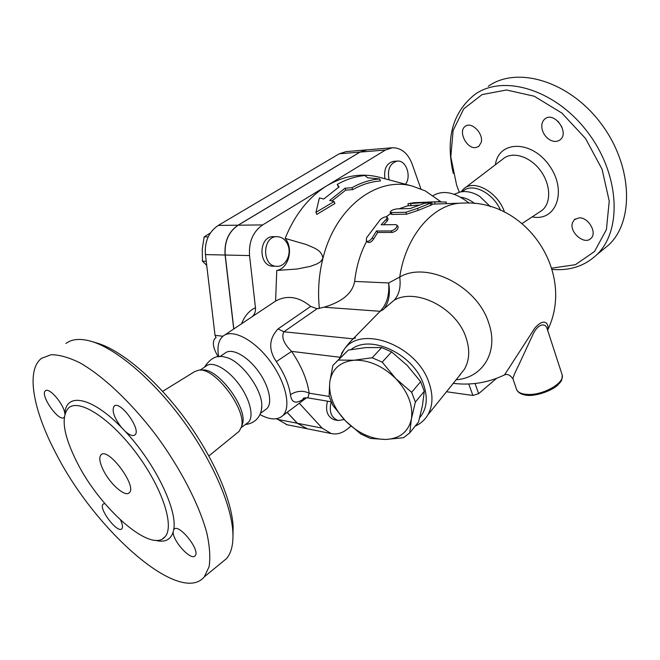 <?xml version="1.0" encoding="UTF-8"?>
<svg xmlns="http://www.w3.org/2000/svg" width="660" height="660" viewBox="0 0 660 660"><rect width="100%" height="100%" fill="white"/><g stroke="black" fill="none" stroke-linecap="round" stroke-linejoin="round"><path stroke-width="0.99" d="M76.972 462.239C63.426 435.204 60.629 417.095 68.582 407.913C79.035 398.277 110.468 418.358 136.471 453.346C162.599 488.218 174.958 526.911 164.794 537.017C151.008 553.558 99.982 508.431 76.972 462.239M64.234 417.186L64.003 417.417C58.996 422.573 39.534 394.705 45.449 390.827C49.104 386.826 64.177 404.547 64.837 413.688L64.878 414.026M125.078 431.269L121.58 427.597C114.097 417.755 111.598 410.619 114.089 406.189C119.889 399.811 141.727 429.85 134.945 434.866C132.858 436.433 129.566 435.229 125.078 431.269C154.96 462.825 177.928 510.46 173.671 529.699L173.951 529.328C178.637 522.868 200.83 550.531 195.104 555.753C191.26 561.289 172.714 541.101 173.167 531.968L173.671 529.699M232.988 535.92L233.128 526.276C231.586 498.82 212.231 455.037 183.414 416.501C154.58 377.965 119.707 349.181 96.03 342.771L92.334 341.674M162.64 391.355L194.568 371.679L198.866 370.128C214.954 367.24 247.087 410.108 241.42 426.946L239.2 431.285L237.79 432.424M65.909 343.48C71.676 339.091 79.786 338.283 90.222 341.047C114.675 347.663 150.958 377.635 181.013 417.829C211.068 458.007 231.256 503.596 232.856 532.001C233.483 544.112 231.363 552.997 226.479 558.64L221.488 562.741M55.688 452.876C33.239 410.38 25.624 370.367 41.497 358.347L51.059 354.725C59.119 354.684 68.681 357.357 79.744 362.752C102.861 375.763 131.167 402.377 156.156 435.319C180.7 468.699 199.287 504.9 206.852 533.074C209.748 546.414 210.499 557.617 209.113 566.668L204.344 576.807C180.056 606.136 94.397 529.642 55.688 452.876M103.414 470.349C99.619 462.594 98.819 457.421 101.021 454.822C107.918 446.638 137.544 486.37 129.277 492.748C125.334 497.425 110.179 484.159 103.414 470.349M200.153 370.103L206.077 366.077C212.165 360.632 227.37 368.717 238.664 383.873C250.041 398.953 254.339 416.905 248.267 422.392L246.898 423.398M204.484 367.158C210.457 357.893 217.429 354.593 225.415 357.258C240.281 359.758 262.457 389.301 261.789 405.76L261.442 409.489M120.59 520.105C122.595 524.452 123.016 527.34 121.844 528.759C117.62 533.998 98.018 508.142 103.133 504.091L104.882 503.613M199.988 370.111L202.1 370.07C217.453 367.339 247.904 407.962 242.509 424.009L241.601 426.459M558.063 121.291L561.998 127.207M459.261 192.175L456.613 185.113L450.805 156.865L453.123 130.49L463.765 108.826L482.097 94.594L506.484 89.991L534.237 96.228L561.858 113.058L585.577 138.55L602.085 169.29L609.238 201.044L606.416 229.589L594.495 251.526L575.429 264.676L551.801 268.15M579.134 217.841C588.472 217.165 597.481 232.963 590.906 238.417C584.372 245.495 568.804 231.957 572.55 222.552L574.414 219.607L579.134 217.841M542.413 130.333C541.06 125.342 541.893 121.531 544.921 118.891C554.169 110.913 569.959 132.734 560.076 139.838C557.015 142.04 553.459 141.966 549.409 139.598C546.043 137.387 543.708 134.302 542.413 130.333M475.579 147.625C466.496 148.896 457.792 130.969 465.3 126.324C471.496 121.168 483.805 133.642 481.181 142.486L478.706 146.479L475.579 147.625M461.109 191.796L463.468 189.073C473.674 178.728 498.003 192.027 504.496 212.132M552.156 269.396C569.861 270.947 584.752 266.046 596.83 254.677C622.438 230.53 619.872 174.091 587.384 131.827C555.184 89.331 503.217 74.093 474.903 94.421C452.603 112.192 445.393 138.517 453.271 173.39M488.301 86.262C516.772 65.885 568.549 80.693 600.377 122.686C632.503 164.439 634.689 220.506 608.949 244.736L601.747 250.643M476.487 194.527L479.688 196.35L490.446 206.712M460.705 197.249C465.399 197.819 470.093 199.939 474.796 203.593M287.191 412.343L297.404 423.283L307.255 428.769M350.971 426.154L346.879 429.421C341.905 433.29 336.699 434.668 331.246 433.554L322.146 428.126L299.277 403.243M392.057 147.782L366.96 149.861L360.063 152.081L238.177 225.192C228.632 231.726 224.309 241.667 225.225 255.024L233.83 328.936M462.206 191.648L463.312 190.897C472.709 182.556 493.259 192.992 500.585 210.35M561.8 373.766L562.27 375.21C564.407 383.113 543.246 395.159 528.132 394.465C521.153 394.185 517.209 392.221 516.293 388.575L513.084 379.252C512.68 378.064 514.445 373.593 518.38 365.854L532.191 336.08C537.628 323.062 545.44 322.748 547.041 328.523L547.759 330.726M338.662 360.079L354.016 360.228C339.892 361.828 331.798 369.179 329.728 382.28L332.887 365.417L348.373 350.072L336.46 361.729M382.222 362.142L395.769 378.584C382.66 365.879 368.742 359.758 354.016 360.228L372.174 357.761L382.222 362.142L391.594 351.871L381.645 347.572L366.044 347.572L348.373 350.072M345.683 421.105L332.904 405.479L329.084 396.231L329.728 382.28C328.655 395.686 333.976 408.623 345.683 421.105C357.935 433.108 371.25 439.23 385.63 439.461L370.351 438.421L360.838 434.032L345.683 421.105M415.379 402.047L411.394 419.009C413.292 405.421 408.086 391.949 395.769 378.584L411.65 392.312L415.379 402.047L424.281 391.298L420.635 381.661L407.269 365.467L391.594 351.871M403.532 437.72L385.63 439.461C399.778 438.743 408.367 431.929 411.394 419.009L409.753 432.869L403.532 437.72M409.753 432.869L418.539 421.954L422.483 405.438L424.281 391.298M381.645 347.572L372.174 357.761M420.635 381.661L411.65 392.312M389.111 179.867C387.098 169.471 389.862 163.21 397.419 161.073C406.106 160.075 411.667 176.228 405.52 184.255M384.953 178.753C383.658 168.935 386.546 163.136 393.624 161.337L397.229 161.089M287.81 244.802C292.042 254.29 285.409 267.16 276.614 266.302C261.492 266.293 262.251 235.595 277.365 236.676C282.076 237.006 285.557 239.712 287.81 244.802M273.331 266.195L272.943 266.186C257.837 266.17 258.596 235.595 273.694 236.668L277.01 236.676M344.182 419.537L338.159 420.519C331.147 417.722 328.82 411.502 331.18 401.866M334.851 419.909L334.455 419.834C327.418 417.021 325.099 410.792 327.508 401.164M210.392 232.972L204.163 236.89L202.265 249.026L202.447 261.195L206.712 265.337M208.172 236.899L204.163 236.89M206.233 261.31L202.447 261.195M218.221 356.804C213.023 348.133 211.992 341.954 215.127 338.266L216.092 337.705L215.036 335.338L205.433 254.587C204.517 241.527 208.791 231.809 218.254 225.423L339.281 153.78L346.145 151.594L366.473 149.902M248.828 318.904L275.599 301.075L276.763 270.468C288.659 268.562 293.849 248.449 285.145 238.4C294.863 214.533 308.748 197.002 326.807 185.798C343.967 175.717 361.309 172.821 378.823 177.119L381.026 177.705M251.658 317.089C254.504 314.878 255.775 311.767 255.47 307.733L249.546 255.568C248.638 241.84 253.011 231.627 262.663 224.92L385.489 150.01L392.428 147.749C401.288 147.782 407.83 153.128 412.038 163.795L420.907 188.892M307.131 428.752L297.289 423.258L287.125 412.393M233.722 329.01L225.101 255.024C224.194 241.667 228.508 231.726 238.062 225.192L359.939 152.097L366.721 149.886M222.923 336.237L215.036 335.338M276.639 418.712L287.009 424.735M379.714 178.934L367.653 177.787L364.873 175.519C355.418 176.426 346.203 179.396 337.21 184.42L339.133 186.862L323.771 199.006L319.382 197.942L315.967 212.347L334.133 201.539L329.67 200.45L345.031 188.199L351.945 187.737C360.979 182.63 370.235 179.701 379.714 178.934L380.457 180.964C370.969 181.648 361.705 184.552 352.671 189.659L345.757 190.121L331.881 200.995M337.21 184.42L338.621 187.184M315.967 212.347L316.784 214.417L334.892 203.527L334.133 201.539M345.031 188.199L345.757 190.121M351.945 187.737L352.671 189.659M438.916 201.655L413.713 202.719L407.995 203.725L434.808 201.853L446.251 202.042M418.869 205.078L408.301 205.788L408.004 203.775M461.662 203.131L431.912 204.138M431.731 202.62L424.487 203.272L410.173 208.56L397.081 208.882C393.352 209.385 391.034 210.457 390.126 212.108L391.306 212.578L405.859 212.264L417.582 208.37L431.731 202.62L431.986 204.74L418.201 210.375L406.609 214.178L392.065 214.467L390.852 213.988L390.175 212.239M372.248 237.814C370.144 240.834 368.173 241.898 366.325 240.991L366.539 237.806L380.531 219.343C383.658 217 385.902 216.323 387.263 217.33L386.265 219.252L381.191 224.788L395.777 224.639L397.072 225.217C396.874 227.923 394.878 229.828 391.075 230.934L376.497 230.992L372.248 237.814L373.543 239.126C371.464 242.088 369.501 243.111 367.653 242.203L366.457 241.114M398.054 226.702L398.17 226.867C397.988 229.515 396.025 231.363 392.271 232.427L377.693 232.468L373.543 239.126M377.693 232.468L376.497 230.992M388.096 218.98L387.214 220.993L383.666 224.763M408.276 205.615L398.921 208.84M390.662 213.502L386.232 216.802M366.638 241.279C360.269 253.341 356.276 266.722 354.651 281.424C351.97 296.159 337.186 303.278 324.052 307.213L380.077 311.297L382.981 309.771M455.994 379.756C482.765 378.023 499.133 351.706 488.606 322.674C477.205 285.928 426.739 260.758 399.737 277.068L388.657 282.967C389.524 294.805 386.826 304.095 380.556 310.835L383.344 309.391L394.168 300.193C416.039 287.43 456.514 307.997 465.985 337.507C470.077 349.668 469.549 360.253 464.401 369.27L459.541 375.325M446.399 391.735L472.906 395.472L478.657 393.657L496.576 378.328M547.618 330.157C549.433 324.885 545.275 316.247 534.831 328.094L504.463 375.004M218.65 356.755C216.983 347.086 218.427 340.23 222.973 336.196C232.015 328.358 253.844 339.364 269.833 360.789C285.945 382.107 291.547 407.657 282.661 415.75C277.382 420.321 269.791 419.917 259.908 414.538M275.599 301.075C287.017 294.847 298.716 296.629 310.695 306.421L278.041 328.927C268.892 338.778 268.315 349.676 276.325 361.63C284.155 373.238 288.857 384.252 290.441 394.672C291.555 403.4 296.48 404.448 305.217 397.823M433.174 195.599C443.33 189.742 455.317 192.266 469.144 203.164M285.145 238.4L306.669 244.637C312.7 247.756 321.626 249.233 322.938 258.34L320.562 261.707L317.27 263.794L310.53 266.326L297.115 269.016L276.763 270.468M310.695 306.421L317.122 308.715L324.052 307.213M440.707 201.597L425.139 190.822L412.541 186.136C377.215 176.113 335.412 207.05 322.938 258.34C318.805 274.808 317.617 291.547 319.374 308.542M380.556 310.835L353.133 338.844C348.769 343.051 344.883 347.968 341.476 353.587M384.788 307.709C389.078 301.438 390.365 293.188 388.657 282.959L354.651 281.424M547.627 330.198C575.702 272.596 526.243 199.27 463.13 203.09C434.75 202.587 405.9 234.523 399.737 277.068C400.999 287.026 399.143 294.731 394.168 300.193M355.492 337.936L353.133 338.844L283.891 331.782L317.122 308.715M290.441 394.672C296.686 390.769 302.923 390.274 309.161 393.178C307.337 380.011 301.48 366.085 291.596 351.384L276.325 361.63M304.491 397.963L303.212 398.549C302.915 398.079 304.466 397.848 307.865 397.873L309.161 393.178L329.142 396.421M339.85 357.25L291.596 351.384C283.726 343.604 281.152 337.078 283.891 331.782L278.041 328.927M415.206 426.096C420.643 423.646 424.85 419.909 427.845 414.892C432.985 405.743 433.306 394.828 428.81 382.173C416.353 344.767 360.253 324.439 343.885 349.825L339.347 358.76M351.128 349.552C369.971 333.803 413.152 353.768 423.373 383.905C428.191 397.733 426.962 408.986 419.702 417.656M219.871 356.68L225.052 353.149C231.313 347.614 246.543 355.443 257.697 370.392C268.933 385.275 272.976 403.136 266.739 408.73L265.337 409.769M121.58 427.597C91.691 396.652 65.868 392.106 64.837 413.688M155.265 540.292C164.662 542.759 170.626 539.979 173.167 531.968M465.085 187.844L502.738 159.159C511.698 150.983 529.427 155.917 540.103 170.09C550.918 184.156 551.488 203.296 541.794 210.532L539.839 211.819M532.191 216.868C556.075 221.991 567.683 191.054 549.359 165.586C531.547 139.755 498.523 140.39 495.404 164.744M297.404 423.283L322.146 428.126M359.939 152.097L339.281 153.78M238.062 225.192L218.254 225.423M225.101 255.024L205.433 254.587M297.289 423.258L277.225 419.331M411.015 205.854L410.701 203.783M434.932 203.973L434.808 201.853M392.271 232.427L391.075 230.934M387.214 220.993L386.265 219.252M392.065 214.467L391.306 212.578M406.609 214.178L405.859 212.264M418.201 210.375L417.582 208.37M430.741 205.202L430.435 203.09M512.919 378.799C509.891 374.698 506.888 373.494 503.918 375.202C487.715 382.808 470.786 385.514 453.131 383.336L454.187 383.468M468.765 384.004L472.906 395.472M478.657 393.657L475.018 383.51M255.47 307.733C249.463 310.382 244.794 315.744 241.477 323.821M225.225 255.024L249.546 255.568M238.177 225.192L262.663 224.92M360.063 152.081L385.489 150.01M164.794 537.017L162.517 538.857M239.2 431.285L208.865 455.92M233.128 526.276L232.856 532.001M204.344 576.807L226.479 558.64M101.673 454.369L101.021 454.822M245.413 424.504C257.128 423.209 261.921 413.853 261.789 405.76M173.951 529.328L174.52 528.883M114.089 406.189L114.642 405.817M241.246 427.581L248.267 422.392M242.509 424.009L241.42 426.946M522.217 223.451L539.888 211.786M596.83 254.677L608.949 244.736M479.688 196.35C474.672 193.198 469.491 191.59 464.145 191.524L460.449 191.911L454.204 194.287M574.414 219.607L575.264 218.947M544.921 118.891L545.713 118.363M465.3 126.324L465.844 125.977M547.61 330.132L562.27 375.21C561.817 382.421 561.041 381.092 557.411 385.457C551.999 390.373 538.403 395.571 528.742 395.48C522.431 395.043 518.422 393.154 516.706 389.812M272.943 266.186L276.614 266.302M334.455 419.834L338.159 420.519M306.331 428.587L286.217 424.578M446.177 203.577L446.259 201.96M397.072 225.217L398.17 226.867M387.263 217.33L388.162 219.128M282.661 415.75L306.578 397.749M224.722 335.024L248.803 318.928M412.541 186.136L378.823 177.119M460.424 374.459L427.845 414.892M307.865 397.873L331.138 401.775M260.37 413.44L266.739 408.73M306.454 428.612L331.246 433.554"/></g></svg>

